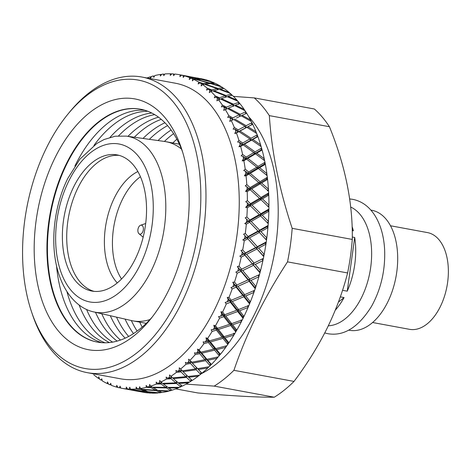 <?xml version="1.0" encoding="UTF-8"?>
<svg xmlns="http://www.w3.org/2000/svg" width="471" height="471" viewBox="0 0 471 471"><rect width="100%" height="100%" fill="white"/><g stroke="black" fill="none" stroke-linecap="round" stroke-linejoin="round"><path stroke-width="0.71" d="M94.076 291.366A69.237 40.83 100.5 0 1 78.068 187.582A69.237 40.83 100.5 0 1 119.181 155.395M135.189 259.18A69.237 40.83 100.5 0 1 91.886 291.066A69.237 40.83 100.5 0 1 73.729 186.781A69.237 40.83 100.5 0 1 117.032 154.894A69.237 40.83 100.5 0 1 135.189 259.18M149.996 319.526A91.103 53.723 100.5 0 1 132.922 320.875A91.103 53.723 100.5 0 1 131.58 320.598L93.888 311.937A89.431 52.734 100.5 0 0 151.132 271.025A89.431 52.734 100.5 0 0 126.352 136.113L115.236 136.207L104.179 139.481L96.879 143.437L79.905 159.151L67.877 178.285C53.511 206.869 49.626 245.515 58.557 273.286C65.504 295.547 79.475 309.011 93.888 311.937M126.352 136.113L164.65 141.483A91.103 53.723 100.5 0 1 166.004 141.7A91.103 53.723 100.5 0 1 181.465 149.06M145.998 323.606A118.433 69.838 100.5 0 1 145.833 323.259M139.716 322.129A118.433 69.838 -79.5 0 0 142.195 327.074M137.132 331.107A118.433 69.838 100.5 0 1 131.344 320.545M125.086 319.103A118.433 69.838 -79.5 0 0 133.505 333.603M128.66 336.459A118.433 69.838 100.5 0 1 116.537 317.142M110.285 315.705A118.433 69.838 -79.5 0 0 125.18 338.178M120.517 340.056A118.433 69.838 100.5 0 1 101.742 313.745M95.489 312.308A118.433 69.838 -79.5 0 0 117.155 341.104M112.651 342.123A118.433 69.838 100.5 0 1 86.564 309.435M79.099 304.961A118.433 69.838 -79.5 0 0 109.407 342.576M105.045 342.8A118.433 69.838 100.5 0 1 66.935 291.602M144.815 110.249A118.433 69.838 -79.5 0 0 75.225 165.368A118.433 69.838 -79.5 0 0 74.901 166.022M56.514 265.626A118.433 69.838 -79.5 0 0 101.901 342.688M97.68 342.158A118.433 69.838 100.5 0 1 66.87 163.826A118.433 69.838 100.5 0 1 140.682 109.237M152.151 317.124A118.433 69.838 100.5 0 1 97.426 342.111A118.433 69.838 100.5 0 1 66.364 163.731A118.433 69.838 100.5 0 1 140.429 109.19A118.433 69.838 100.5 0 1 182.624 152.068M168.3 290.996A127.541 75.213 100.5 0 1 149.878 319.98A127.541 75.213 100.5 0 1 50.803 320.092A127.541 75.213 100.5 0 1 55.083 157.632A127.541 75.213 100.5 0 1 181.518 148.589A127.541 75.213 100.5 0 1 168.3 290.996M176.878 139.222A118.433 69.838 -79.5 0 0 172.798 142.954M164.408 141.447A118.433 69.838 100.5 0 1 173.587 133.652M171.091 130.025A118.433 69.838 -79.5 0 0 158.05 140.558M149.366 139.339A118.433 69.838 100.5 0 1 167.588 125.627M164.95 122.778A118.433 69.838 -79.5 0 0 143.013 138.45M134.329 137.232A118.433 69.838 100.5 0 1 161.259 119.357M158.503 117.179A118.433 69.838 -79.5 0 0 127.977 136.337M118.615 135.836A118.433 69.838 100.5 0 1 154.653 114.618M151.786 113.034A118.433 69.838 -79.5 0 0 110.043 137.349M93.912 145.48A118.433 69.838 100.5 0 1 147.794 111.268M46.594 147.635A146.669 86.493 -79.5 0 0 31.392 311.396A146.669 86.493 -79.5 0 0 176.796 300.998A146.669 86.493 -79.5 0 0 181.718 114.17A146.669 86.493 -79.5 0 0 67.783 114.3A146.669 86.493 -79.5 0 0 46.594 147.635M67.783 114.3L69.584 112.098A150.314 88.642 100.5 0 1 141.877 77.032A150.314 88.642 100.5 0 1 181.306 303.436A150.314 88.642 100.5 0 1 87.294 372.667A150.314 88.642 100.5 0 1 32.293 314.098L31.392 311.396M141.877 77.032L175.159 83.179A150.314 88.642 100.5 0 1 214.588 309.582A150.314 88.642 100.5 0 1 120.576 378.814L87.294 372.667M221.682 313.98A159.428 94.012 100.5 0 1 221.264 314.834A159.428 94.012 100.5 0 1 220.552 316.265L222.824 315.44L221.682 313.98L220.934 311.755L222.624 312.032L224.744 314.74L236.678 310.265L230.39 302.294L226.298 303.93A159.428 94.012 100.5 0 1 222.624 312.032M226.298 303.93L225.144 302.494L229.365 301.004L228.158 299.479A159.428 94.012 100.5 0 1 227.163 301.899M228.158 299.479L227.275 297.348L228.988 297.419L231.232 300.251L242.812 295.429L236.148 287.151L232.191 288.894A159.428 94.012 100.5 0 1 228.988 297.419M232.191 288.894L230.937 287.598L235.07 285.815L233.787 284.237A159.428 94.012 100.5 0 1 232.933 286.762M233.787 284.237L232.762 282.223L234.493 282.082L236.872 285.008L248.064 279.921L241.005 271.402L237.184 273.221A159.428 94.012 100.5 0 1 234.493 282.082M237.184 273.221L235.847 272.091L239.863 270.03L238.503 268.411A159.428 94.012 100.5 0 1 237.802 271.019M238.503 268.411L237.343 266.533L239.08 266.192L241.599 269.194L252.385 263.907L244.902 255.223L241.234 257.101A159.428 94.012 100.5 0 1 239.08 266.192M241.234 257.101L239.81 256.136L243.69 253.834L242.259 252.185A159.428 94.012 100.5 0 1 241.711 254.846M242.259 252.185L240.969 250.466L242.695 249.924L245.362 252.968L255.718 247.563L247.805 238.791L244.284 240.693A159.428 94.012 100.5 0 1 242.695 249.924M244.284 240.693L242.795 239.904L246.521 237.39L245.002 235.73A159.428 94.012 100.5 0 1 244.626 238.414M245.002 235.73L243.601 234.187L245.303 233.451L248.123 236.513L258.031 231.067L249.671 222.288L246.309 224.184A159.428 94.012 100.5 0 1 245.303 233.451M246.309 224.184L244.761 223.584L248.317 220.881L246.716 219.227A159.428 94.012 100.5 0 1 246.51 221.912M246.716 219.227L245.203 217.873L246.869 216.954L249.848 220.016L259.303 214.599L250.49 205.886L247.287 207.758A159.428 94.012 100.5 0 1 246.869 216.954M247.287 207.758L245.685 207.352L247.334 205.509L249.059 204.496L247.369 202.86A159.428 94.012 100.5 0 1 247.334 205.509M247.369 202.86L245.762 201.712L247.381 200.622L250.519 203.643L259.521 198.344L250.242 189.778L247.198 191.591A159.428 94.012 100.5 0 1 247.381 200.622M247.198 191.591L245.562 191.379L247.104 189.395L248.741 188.412L246.969 186.804A159.428 94.012 100.5 0 1 247.104 189.395M246.969 186.804L245.273 185.874L246.828 184.626L250.125 187.582L258.673 182.471L248.941 174.129L246.056 175.866A159.428 94.012 100.5 0 1 246.828 184.626M246.056 175.866L244.396 175.848L245.815 173.734L247.369 172.804L245.509 171.244A159.428 94.012 100.5 0 1 245.815 173.734M245.509 171.244L243.737 170.537L245.22 169.142L248.676 172.015L256.772 167.164L246.592 159.11L243.866 160.741A159.428 94.012 100.5 0 1 245.22 169.142M243.866 160.741L242.188 160.923L243.483 158.715L244.949 157.838L243.007 156.337A159.428 94.012 100.5 0 1 243.483 158.715M243.007 156.337L241.176 155.86L242.577 154.341L246.192 157.102L253.84 152.586L243.23 144.897L240.652 146.399A159.428 94.012 100.5 0 1 242.577 154.341M240.652 146.399L238.98 146.769L240.128 144.485L241.517 143.684L239.486 142.254A159.428 94.012 100.5 0 1 240.128 144.485M239.486 142.254L237.62 142.018L238.927 140.387L242.689 143.007L249.913 138.892L238.879 131.639L236.448 132.981A159.428 94.012 100.5 0 1 238.927 140.387M236.448 132.981L234.788 133.54L235.794 131.215L237.101 130.496L235 129.154A159.428 94.012 100.5 0 1 235.794 131.215M235 129.154L233.098 129.154L234.305 127.429L238.208 129.89L245.026 126.246L233.598 119.475L231.308 120.647A159.428 94.012 100.5 0 1 234.305 127.429M231.308 120.647L229.671 121.388L230.525 119.039L231.761 118.415L229.583 117.173A159.428 94.012 100.5 0 1 230.525 119.039M229.583 117.173L227.664 117.409L228.765 115.613L232.804 117.891L239.239 114.771L227.446 108.548L225.279 109.531A159.428 94.012 100.5 0 1 228.765 115.613M225.279 109.531L223.678 110.438L224.379 108.094L225.544 107.576L223.301 106.44A159.428 94.012 100.5 0 1 224.379 108.094M223.301 106.44L221.382 106.911L222.365 105.062L226.527 107.147L232.615 104.597L220.481 98.975L218.426 99.746A159.428 94.012 100.5 0 1 222.365 105.062M218.426 99.746L216.884 100.818L217.425 98.51L218.526 98.103L216.218 97.079A159.428 94.012 100.5 0 1 217.425 98.51M216.218 97.079L214.323 97.774L215.182 95.901L219.457 97.768L225.226 95.843L212.78 90.862L210.837 91.403A159.428 94.012 100.5 0 1 215.182 95.901M210.837 91.403L209.348 92.622L209.736 90.373L210.784 90.091L208.417 89.19A159.428 94.012 100.5 0 1 209.736 90.373M208.417 89.19L206.551 90.108L207.293 88.224L211.667 89.861L217.149 88.601L204.438 84.297L202.583 84.597A159.428 94.012 100.5 0 1 207.293 88.224M202.583 84.597L201.17 85.952L201.4 83.785L202.395 83.632L199.987 82.867A159.428 94.012 100.5 0 1 201.4 83.785M199.987 82.867L198.161 83.985L198.774 82.119L203.242 83.514L208.476 82.943L195.536 79.346L193.758 79.405A159.428 94.012 100.5 0 1 198.774 82.119M193.457 78.798L193.769 79.405L192.427 80.871L192.504 78.816L193.457 78.798L191.008 78.162A159.428 94.012 100.5 0 1 192.504 78.816M191.008 78.162L189.242 79.481L189.731 77.644L194.27 78.792L199.298 78.945L184.461 75.872A159.428 94.012 100.5 0 1 189.731 77.644M184.461 75.872L183.219 77.444L183.148 75.519L184.073 75.643L181.588 75.142A159.428 94.012 100.5 0 1 183.148 75.519M181.588 75.142L179.898 76.638L180.258 74.86L188.948 76.473M146.987 77.974A159.428 94.012 100.5 0 1 150.314 76.826L150.314 78.316L151.709 76.396A159.428 94.012 100.5 0 1 153.363 75.931L153.834 77.326L154.765 75.572A159.428 94.012 100.5 0 1 160.44 74.447L160.328 76.049L161.83 74.253A159.428 94.012 100.5 0 1 163.472 74.071L163.814 75.66L164.856 73.947A159.428 94.012 100.5 0 1 170.455 73.788L170.225 75.49L171.827 73.835A159.428 94.012 100.5 0 1 173.434 73.929L173.646 75.696L174.794 74.047A159.428 94.012 100.5 0 1 179.451 74.706A159.428 94.012 100.5 0 1 180.258 74.86M92.869 373.697L92.587 373.768A159.428 94.012 100.5 0 1 92.404 373.609M99.446 378.702L98.421 378.36A159.428 94.012 100.5 0 1 93.717 374.733M98.421 378.36L98.792 376.818L99.611 379.173A159.428 94.012 100.5 0 0 101.024 380.097L101.801 378.784L102.231 380.845A159.428 94.012 100.5 0 0 107.247 383.559L107.535 381.899L108.501 384.148A159.428 94.012 100.5 0 0 109.996 384.795L110.72 383.288L111.274 385.313A159.428 94.012 100.5 0 0 116.543 387.085L116.743 385.325L117.856 387.445A159.428 94.012 100.5 0 0 119.422 387.816L120.064 386.132L120.747 388.098A159.428 94.012 100.5 0 0 121.559 388.257L135.66 390.824L126.216 388.911A159.428 94.012 100.5 0 1 121.559 388.257M126.216 388.911L126.316 387.068L127.57 389.028L129.178 389.123A159.428 94.012 100.5 0 1 127.57 389.028M129.178 389.123L129.743 387.28L130.549 389.17L132.204 389.7L145.527 391.413L140.811 389.458L136.148 389.017A159.428 94.012 100.5 0 1 130.549 389.17M136.148 389.017L136.148 387.109L137.538 388.893L140.058 389.117L139.175 388.705A159.428 94.012 100.5 0 1 137.538 388.893M139.175 388.705L139.64 386.715L140.564 388.51L142.195 389.305L155.589 390.271L150.914 387.574L146.245 387.386A159.428 94.012 100.5 0 1 140.564 388.51M146.245 387.386L146.134 385.443L147.641 387.027L150.172 387.115L149.295 386.561A159.428 94.012 100.5 0 1 147.641 387.027M149.295 386.561L149.648 384.454L150.696 386.132L152.316 387.18L165.727 387.409L161.053 383.989L156.384 384.053A159.428 94.012 100.5 0 1 150.696 386.132M156.384 384.053L156.154 382.081L157.779 383.465L160.305 383.412L159.428 382.723A159.428 94.012 100.5 0 1 157.779 383.465M159.428 382.723L159.663 380.515L162.448 383.365L175.83 382.87L171.108 378.737L166.457 379.049A159.428 94.012 100.5 0 1 160.817 382.063M166.457 379.049L166.116 377.077L167.835 378.231L170.355 378.048L169.46 377.224A159.428 94.012 100.5 0 1 167.835 378.231M169.46 377.224L169.566 374.94L172.486 377.883L185.792 376.694L180.976 371.878L176.36 372.426A159.428 94.012 100.5 0 1 170.832 376.341M176.36 372.426L175.895 370.471L177.708 371.389L180.199 371.077L179.286 370.129A159.428 94.012 100.5 0 1 177.708 371.389M179.286 370.129L179.263 367.792L182.312 370.807L195.5 368.952L190.543 363.488L185.974 364.26A159.428 94.012 100.5 0 1 180.623 369.028M185.974 364.26L185.391 362.346L187.275 363.017L189.742 362.588L188.8 361.516A159.428 94.012 100.5 0 1 187.275 363.017M188.8 361.516L188.635 359.149L191.832 362.211L204.85 359.732L199.704 353.656L195.206 354.639A159.428 94.012 100.5 0 1 190.078 360.215M195.206 354.639L194.499 352.785L196.442 353.203L198.874 352.661L197.891 351.478A159.428 94.012 100.5 0 1 196.442 353.203M197.891 351.478L197.585 349.111L199.109 349.982L200.929 352.19L213.734 349.129L208.359 342.494L203.943 343.671A159.428 94.012 100.5 0 1 199.109 349.982M203.943 343.671L203.119 341.893L205.109 342.058L207.493 341.41L206.463 340.121A159.428 94.012 100.5 0 1 205.109 342.058M206.463 340.121L206.01 337.778L207.599 338.461L209.507 340.851L222.059 337.26L216.419 330.118L212.097 331.472A159.428 94.012 100.5 0 1 207.599 338.461M212.097 331.472L211.161 329.788L215.5 328.958L214.423 327.58A159.428 94.012 100.5 0 1 213.169 329.7M214.423 327.58L213.822 325.284L215.465 325.761L217.478 328.322L229.736 324.26L223.784 316.671L219.574 318.172A159.428 94.012 100.5 0 1 215.465 325.761M219.574 318.172L218.526 316.606L220.552 316.265M208.476 82.943L208.853 83.714M209.371 83.661L209.307 82.884L213.816 82.684L215 83.408M213.816 82.684A159.428 94.012 100.5 0 0 212.833 82.254L201.394 79.434L196.348 79.334L209.307 82.884M201.017 78.686A159.428 94.012 100.5 0 1 202.094 78.898L201.017 78.686M200.157 79.381L200.098 78.998L186.963 76.172L203.419 79.187A159.428 94.012 100.5 0 1 204.449 79.434L204.655 79.67M211.556 81.73L202.2 79.475L205.762 79.782A159.428 94.012 100.5 0 1 211.556 81.73L211.656 81.954M220.587 86.246L211.373 83.479L215.07 83.267A159.428 94.012 100.5 0 1 220.587 86.246L221.217 86.817M222.724 87.606L218.014 88.424L205.285 84.168L210.537 83.55L221.794 87A159.428 94.012 100.5 0 1 222.724 87.606L223.831 88.542M219.586 89.466L223.913 88.413A159.428 94.012 100.5 0 1 229.089 92.398L230.172 93.517M213.133 90.997L219.174 89.319L230.213 93.376A159.428 94.012 100.5 0 1 231.078 94.153L232.097 95.283M236.96 100.117L228.123 96.378L232.179 95.177A159.428 94.012 100.5 0 1 236.96 100.117L237.943 101.436M232.615 104.597L233.328 106.405L233.581 104.215L221.417 98.639L227.205 96.667L237.99 101.306A159.428 94.012 100.5 0 1 238.785 102.242L239.71 103.555M244.125 109.325L235.512 105.133L239.792 103.473A159.428 94.012 100.5 0 1 244.125 109.325L244.997 110.82M239.239 114.771L239.874 116.467L240.257 114.294L228.435 108.112L234.546 105.522L245.05 110.703A159.428 94.012 100.5 0 1 245.762 111.792L246.574 113.281M250.495 119.905L242.141 115.307L246.663 113.223A159.428 94.012 100.5 0 1 250.495 119.905L251.255 121.571M236.43 118.062L241.117 115.789L251.314 121.471A159.428 94.012 100.5 0 1 251.932 122.701L252.715 124.303A159.428 94.012 100.5 0 1 256.012 131.756L256.642 133.564M245.026 126.246L245.591 127.824L246.845 127.347L256.701 133.487A159.428 94.012 100.5 0 1 257.225 134.841L257.884 136.608A159.428 94.012 100.5 0 1 260.61 144.744L261.105 146.681M249.913 138.892L250.413 140.34L251.661 140.075L261.17 146.616A159.428 94.012 100.5 0 1 261.588 148.088L262.111 149.99A159.428 94.012 100.5 0 1 264.231 158.727L264.59 160.764M253.84 152.586L254.287 153.882L255.523 153.829L264.655 160.723A159.428 94.012 100.5 0 1 264.967 162.289L265.356 164.314A159.428 94.012 100.5 0 1 266.851 173.546L267.063 175.671M256.772 167.164L257.178 168.306L258.385 168.465L267.128 175.648A159.428 94.012 100.5 0 1 267.334 177.29L267.575 179.416A159.428 94.012 100.5 0 1 268.423 189.048L268.499 191.232M258.673 182.471L259.044 183.443L260.21 183.82L268.558 191.232A159.428 94.012 100.5 0 1 268.653 192.933L268.753 195.129A159.428 94.012 100.5 0 1 268.947 205.056L268.876 207.281M259.521 198.344L259.874 199.139L260.987 199.722L268.935 207.293A159.428 94.012 100.5 0 1 268.912 209.036L268.864 211.285A159.428 94.012 100.5 0 1 268.405 221.399L268.193 223.631M259.303 214.599L268.246 223.666A159.428 94.012 100.5 0 1 268.111 225.432L267.917 227.711A159.428 94.012 100.5 0 1 266.81 237.89L266.509 240.169A159.428 94.012 100.5 0 1 266.262 241.941L265.921 244.214A159.428 94.012 100.5 0 1 264.178 254.364L263.731 256.624A159.428 94.012 100.5 0 1 263.377 258.373L262.9 260.628A159.428 94.012 100.5 0 1 260.534 270.625L259.957 272.839A159.428 94.012 100.5 0 1 259.492 274.558L258.879 276.76A159.428 94.012 100.5 0 1 255.924 286.503L255.211 288.652A159.428 94.012 100.5 0 1 254.646 290.313L244.649 294.652L237.955 286.35L235.535 285.597L249.082 302.252L250.295 301.905L249.559 303.877A159.428 94.012 100.5 0 1 248.9 305.467L238.579 309.535L232.256 301.54L229.889 300.61L242.706 316.618L243.901 316.471L243.06 318.355A159.428 94.012 100.5 0 1 242.83 318.814A159.428 94.012 100.5 0 1 242.312 319.856L231.691 323.589L225.709 315.976L223.413 314.875L235.547 330.089L236.725 330.147L235.777 331.925A159.428 94.012 100.5 0 1 234.952 333.321L224.061 336.665L218.391 329.488L216.171 328.228L227.699 342.523L228.841 342.788L227.799 344.436A159.428 94.012 100.5 0 1 226.904 345.708L215.777 348.617L210.378 341.94L208.241 340.533L219.239 353.786L220.34 354.257L219.209 355.758A159.428 94.012 100.5 0 1 218.256 356.894L206.928 359.308L201.759 353.191L199.716 351.643L210.266 363.753L211.302 364.419L210.107 365.755A159.428 94.012 100.5 0 1 209.106 366.744L197.608 368.634L190.684 361.445L201.841 373.167L200.587 374.327A159.428 94.012 100.5 0 1 199.545 375.157L187.923 376.476L181.253 369.835L185.874 374.445M254.581 290.342L253.91 292.444A159.428 94.012 100.5 0 1 250.389 301.817L250.295 301.905M248.835 305.473L248.04 307.504A159.428 94.012 100.5 0 1 244.002 316.406L243.901 316.471M248.8 116.814A143.025 84.344 100.5 0 1 254.764 313.786A143.025 84.344 100.5 0 1 200.958 373.892M294.01 381.416L233.916 370.318C240.304 351.672 247.917 333.356 256.766 315.364C265.715 297.348 275.965 279.515 287.516 261.864L347.61 272.956C342.859 291.578 336.017 310.042 327.074 328.34C318.043 346.45 307.021 364.136 294.01 381.416A159.428 94.012 100.5 0 1 274.293 397.212C257.243 397.33 231.761 395.917 197.849 392.961L175.795 388.887M292.179 228.341C279.327 189.801 271.714 152.233 269.335 115.63A159.428 94.012 100.5 0 0 254.287 97.903L314.381 109.001A159.428 94.012 100.5 0 1 329.429 126.728C345.296 165.627 352.914 203.195 352.273 239.433L292.179 228.341A159.428 94.012 100.5 0 1 287.516 261.864M254.287 97.903L233.422 96.378M242.247 319.844L241.34 321.77A159.428 94.012 100.5 0 1 236.825 330.112L236.725 330.147M234.894 333.285L233.881 335.093A159.428 94.012 100.5 0 1 228.935 342.782L228.841 342.788M226.851 345.655L225.744 347.327A159.428 94.012 100.5 0 1 220.428 354.269L220.34 354.257M218.214 356.818L217.025 358.337A159.428 94.012 100.5 0 1 211.391 364.46L211.302 364.419M209.065 366.656L207.805 367.992A159.428 94.012 100.5 0 1 201.918 373.238L201.841 373.167M199.516 375.051L198.197 376.205A159.428 94.012 100.5 0 1 192.121 380.503L187.953 376.476M192.05 380.415L190.749 381.38A159.428 94.012 100.5 0 1 189.683 382.046L177.973 382.764L172.592 377.877M189.666 381.916L188.306 382.87A159.428 94.012 100.5 0 1 182.106 386.179L178.162 382.752M182.041 386.067L180.711 386.832A159.428 94.012 100.5 0 1 179.628 387.321L167.876 387.421L162.707 383.353M179.622 387.18L178.232 387.921A159.428 94.012 100.5 0 1 171.98 390.206L168.212 387.421M171.927 390.07L170.579 390.63A159.428 94.012 100.5 0 1 169.489 390.936L157.738 390.394L152.722 387.191M169.495 390.783L168.094 391.301A159.428 94.012 100.5 0 1 161.853 392.537L158.215 390.418M161.812 392.384L160.464 392.726A159.428 94.012 100.5 0 1 159.381 392.843L147.664 391.654L142.742 389.346M158.521 392.767L157.997 392.973A159.428 94.012 100.5 0 1 151.839 393.144L148.283 391.725M151.815 392.973L150.473 393.097A159.428 94.012 100.5 0 1 149.413 393.032L137.779 391.189L132.887 389.794M148.218 392.761L148.053 392.92A159.428 94.012 100.5 0 1 143.125 392.237L138.527 391.313M211.373 83.479L211.079 83.708M205.285 84.168L204.914 84.45M218.014 88.424L218.032 89.567M203.289 84.48L203.242 83.514M217.626 89.655L217.149 88.601M202.395 83.632L202.83 84.556M200.098 78.998L204.449 79.434M199.298 78.945L199.521 79.358M194.34 79.381L194.27 78.792M197.219 77.986L198.674 78.257M184.073 75.643L184.308 76.066M170.455 73.788L171.709 73.959M173.434 73.929L174.5 74.465M160.44 74.447L161.594 74.536M163.472 74.071L164.45 74.612M150.314 76.826L151.379 76.85M153.363 75.931L154.27 76.508M108.383 383.871L107.247 383.559M102.019 379.956L101.024 380.097M139.334 391.525L131.062 390.012M120.7 387.969L120.393 387.904M117.815 387.362L116.543 387.085M111.097 384.672L109.996 384.795M148.053 392.92L138.556 391.36M150.473 393.097L146.287 391.695L132.969 389.929M130.991 389.317L130.844 389.623M120.611 387.71L119.422 387.816M157.997 392.973L148.43 391.943M160.464 392.726L156.343 390.671L142.948 389.652M146.51 391.195L146.287 391.695M145.527 391.413L145.975 390.977M141.088 388.769L140.811 389.458M130.078 389.399L130.485 389.017M168.094 391.301L158.486 390.8M170.579 390.63L166.475 387.927L153.063 387.651M156.666 389.794L156.343 390.671M160.564 392.549L160.782 392.002M155.589 390.271L156.266 389.564M151.273 386.514L150.914 387.574M140.058 389.117L140.629 388.546M178.232 387.921L168.624 387.945M180.711 386.832L176.59 383.506L163.196 383.947M166.846 386.685L166.475 387.927M170.667 390.453L170.967 389.541M165.727 387.409L166.575 386.485M160.305 383.412L161.577 381.999L161.053 383.989M150.172 387.115L150.944 386.297M188.306 382.87L178.733 383.406M190.749 381.38L186.563 377.442L173.246 378.578M175.83 382.87L177.049 381.492L176.59 383.506M180.787 386.656L181.253 384.86M170.355 378.048L171.515 376.712L171.108 378.737M198.197 376.205L188.688 377.23M200.587 374.327L196.289 369.806L183.089 371.613M185.792 376.694L186.899 375.405L186.563 377.442M190.82 381.204L191.167 379.379M180.199 371.077L181.253 369.835L180.976 371.878M207.805 367.992L198.397 369.488L201.918 373.238M210.107 365.755L205.668 360.68L192.633 363.117M195.5 368.952L196.501 367.763L196.289 369.806M200.64 374.157L200.876 372.314M189.742 362.588L190.684 361.445L190.543 363.488M198.397 369.488L197.608 368.634M179.263 367.792L182.312 370.807M217.025 358.337L207.746 360.268L211.391 364.46M219.209 355.758L214.588 350.171L201.759 353.191M204.85 359.732L205.745 358.655L205.668 360.68M210.148 365.584L210.266 363.753M198.874 352.661L199.716 351.643L199.704 353.656M207.746 360.268L205.745 358.655L206.928 359.308M188.635 359.149L191.832 362.211M225.744 347.327L216.631 349.665L220.428 354.269M227.799 344.436L222.954 338.384L210.378 341.94M213.734 349.129L214.535 348.181L214.588 350.171M219.239 355.593L219.239 353.786M207.493 341.41L208.241 340.533L208.359 342.494M216.631 349.665L214.535 348.181L215.777 348.617M197.585 349.111L199.716 351.643L200.929 352.19M233.881 335.093L224.961 337.795L228.935 342.782M235.777 331.925L230.678 325.455L218.391 329.488M222.059 337.26L222.777 336.459L222.954 338.384M227.817 344.283L227.699 342.523M215.5 328.958L216.171 328.228L216.419 330.118M224.961 337.795L222.777 336.459L224.061 336.665M206.01 337.778L208.241 340.533L209.507 340.851M241.34 321.77L232.639 324.796L236.825 330.112M243.06 318.355L237.672 311.525L225.709 315.976M229.736 324.26L230.372 323.612L230.678 325.455M235.783 331.778L235.547 330.089M222.824 315.44L223.413 314.875L223.784 316.671M232.639 324.796L230.372 323.612L231.691 323.589M213.822 325.284L216.171 328.228L217.478 328.322M248.04 307.504L239.58 310.801L244.002 316.406M249.559 303.877L243.866 296.748L232.256 301.54M236.678 310.265L237.243 309.783L237.672 311.525M243.054 318.219L242.706 316.618M229.365 301.004L229.889 300.61L230.39 302.294M239.58 310.801L237.243 309.783L238.579 309.535M220.934 311.755L223.413 314.875L224.744 314.74M253.91 292.444L245.709 295.965L250.389 301.817M255.211 288.652L249.183 281.281L237.955 286.35M242.812 295.429L243.307 295.123L243.866 296.748M249.542 303.76L249.082 302.252M235.07 285.815L235.535 285.597L236.148 287.151M245.709 295.965L243.307 295.123L244.649 294.652M227.275 297.348L229.889 300.61L231.232 300.251M258.879 276.76L250.961 280.457L255.924 286.503M259.957 272.839L253.563 265.297L242.748 270.566L249.842 279.103L259.492 274.558M248.064 279.921L248.511 279.798L254.623 287.163L255.83 286.609M242.748 270.566L240.281 269.995L248.511 279.798L249.183 281.281M255.188 288.546L254.623 287.163M239.863 270.03L240.281 269.995L241.005 271.402M250.961 280.457L248.511 279.798L249.842 279.103M232.762 282.223L235.535 285.597L236.872 285.008M262.9 260.628L255.282 264.443L260.534 270.625M263.731 256.624L256.972 248.965L246.58 254.364L254.093 263.059L263.377 258.373M252.385 263.907L259.256 271.502L260.445 270.754M246.58 254.364L244.078 253.981L253.563 265.297M259.921 272.75L259.256 271.502M243.69 253.834L244.902 255.223M255.282 264.443L252.786 263.966L254.093 263.059M237.343 266.533L240.281 269.995L241.599 269.194M265.921 244.214L258.614 248.099L264.178 254.364M266.509 240.169L259.356 232.474L249.412 237.92L257.36 246.698L266.262 241.941M255.718 247.563L262.936 255.447L264.09 254.517M249.412 237.92L246.881 237.725L256.972 248.965M263.695 256.548L262.936 255.447M246.521 237.39L247.805 238.791M258.614 248.099L256.094 247.805L257.36 246.698M240.969 250.466L244.078 253.981L245.362 252.968M267.917 227.711L260.934 231.602L266.81 237.89M260.699 216.001L251.208 221.417L259.603 230.195L268.111 225.432M262.759 236.118L265.62 239.174L266.733 238.067M258.031 231.067L259.356 232.474M266.462 240.116L265.62 239.174M251.208 221.417L248.664 221.405L249.671 222.288M260.934 231.602L258.391 231.496L259.603 230.195M243.601 234.187L246.881 237.725L248.123 236.513M268.864 211.285L262.206 215.135L268.405 221.399M260.987 199.722L251.95 205.032L260.804 213.74L268.912 209.036M251.95 205.032L249.406 205.203L250.49 205.886M262.206 215.135L259.656 215.218L260.804 213.74M267.281 222.86L268.34 221.588M248.317 220.881L248.664 221.405L249.848 220.016M268.753 195.129L262.418 198.88L268.947 205.056M260.21 183.82L251.632 188.948L260.946 197.502L268.653 192.933M251.632 188.948L249.1 189.295L250.242 189.778M262.418 198.88L259.874 199.139L260.946 197.502M267.899 206.687L268.888 205.262M249.059 204.496L249.406 205.203L250.519 203.643M267.575 179.416L261.57 183.007L268.423 189.048M258.385 168.465L250.26 173.334L260.021 181.665L267.334 177.29M250.26 173.334L247.752 173.858L248.941 174.129M261.57 183.007L259.044 183.443L260.021 181.665M267.469 190.826L268.376 189.271M248.741 188.412L249.1 189.295L250.125 187.582M265.356 164.314L259.668 167.7L266.851 173.546M255.523 153.829L247.84 158.368L258.049 166.398L264.967 162.289M247.84 158.368L245.367 159.057L246.592 159.11M259.668 167.7L257.178 168.306L258.049 166.398M266.256 174.924L266.816 173.781M247.369 172.804L247.752 173.858L248.676 172.015M262.111 149.99L256.742 153.122L264.231 158.727M251.661 140.075L244.402 144.214L255.052 151.88L261.588 148.088M244.402 144.214L241.982 145.056L243.23 144.897M256.742 153.122L254.287 153.882L255.052 151.88M263.772 160.046L264.213 158.968M244.949 157.838L245.367 159.057L246.192 157.102M257.884 136.608L252.809 139.428L260.61 144.744M246.845 127.347L239.992 131.026L251.055 138.256L257.225 134.841M239.992 131.026L238.879 131.639M252.809 139.428L250.413 140.34L251.055 138.256M260.269 145.986L260.604 144.991M241.517 143.684L241.982 145.056L242.689 143.007M252.715 124.303L247.929 126.776L256.012 131.756M234.646 118.951L246.103 125.68L251.932 122.701M231.761 118.415L232.35 120.058L233.598 119.475M247.929 126.776L245.591 127.824L246.103 125.68M255.782 132.904L256.024 132.01M237.101 130.496L237.625 132.01L238.208 129.89M240.257 114.294L245.762 111.792M242.141 115.307L241.158 115.813M250.366 120.935L250.519 120.164M228.435 108.112L227.546 108.601M229.671 121.388L232.35 120.058L232.804 117.891M233.581 104.215L238.785 102.242M235.512 105.133L234.711 105.604M244.078 110.214L244.161 109.578M221.417 98.639L220.705 99.081M225.544 107.576L226.215 109.331L226.527 107.147M213.669 90.626L226.139 95.56L231.078 94.153M225.226 95.843L225.768 97.132M228.123 96.378L227.493 96.791M236.978 100.859L237.013 100.37M226.062 97.038L226.139 95.56M218.526 98.103L219.28 99.952L219.457 97.768M211.296 91.274L210.784 90.091M211.667 89.861L211.644 91.174M220.045 89.137L229.089 92.398M222.795 88.607L222.765 87.812M352.273 239.433A159.428 94.012 100.5 0 1 347.61 272.956M269.335 115.63L329.429 126.728M233.916 370.318A159.428 94.012 100.5 0 1 214.205 386.114L274.293 397.212M186.122 384.112L214.205 386.114M229.153 92.975L229.159 92.64M231.073 95.489L231.102 94.359M238.626 104.415L238.803 102.448M245.468 113.958L245.768 111.998M234.788 133.54L251.502 124.839L251.926 122.896M252.627 124.338L251.502 124.839M238.98 146.769L256.671 136.931L257.207 135.03M257.802 136.619L256.671 136.931M242.188 160.923L260.91 150.102L261.558 148.265M262.029 149.978L260.91 150.102M244.396 175.848L264.178 164.202L264.932 162.454M265.279 164.279L264.178 164.202M245.562 191.379L266.439 179.092L267.287 177.443M267.504 179.357L266.439 179.092M245.685 207.352L267.669 194.594L268.6 193.069M268.688 195.047L267.669 194.594M244.761 223.584L267.846 210.549L268.853 209.159M268.811 211.185L267.846 210.549M242.795 239.904L266.98 226.775L268.046 225.538M267.875 227.587L266.98 226.775M239.81 256.136L265.067 243.095L266.192 242.029M265.891 244.072L265.067 243.095M235.847 272.091L263.307 258.444M262.877 260.469L262.141 259.327M237.349 284.796L259.421 274.605M258.873 276.589L258.232 275.305M253.916 292.255L253.374 290.842M248.058 307.304L247.628 305.773M241.376 321.563L241.052 319.939M233.934 334.881L233.722 333.174M225.809 347.109L225.756 346.02M217.102 358.113L217.113 357.148M207.899 367.774L207.964 366.944M198.303 375.988L198.403 375.299M188.424 382.658L188.535 382.122M178.362 387.721L178.468 387.339M213.911 83.314L213.863 82.89M350.695 207.046A61.036 35.996 100.5 0 1 361.628 297.372A61.036 35.996 100.5 0 1 328.311 325.814M335.252 310.218A61.036 35.996 -79.5 0 0 344.077 297.566L340.315 296.871M344.077 297.566L338.425 302.099M370.871 210.095L371.666 210.243A61.036 35.996 100.5 0 1 387.674 302.182A61.036 35.996 100.5 0 1 349.5 330.289L348.705 330.142M390.465 225.762L427.397 232.58A49.196 29.008 100.5 0 1 440.297 306.674A49.196 29.008 100.5 0 1 409.535 329.329L372.602 322.511M352.231 230.613L353.362 230.819A61.036 35.996 -79.5 0 0 352.114 226.522M342.535 290.307L347.239 291.172A61.036 35.996 -79.5 0 0 354.704 237.466L352.29 237.019M354.704 237.466L347.239 291.172M352.202 229.459L353.362 230.819M142.766 231.809A4.557 2.685 -79.5 0 0 143.131 226.963A4.557 2.685 -79.5 0 0 140.588 225.25A4.557 2.685 -79.5 0 0 138.503 227.505A4.557 2.685 -79.5 0 0 139.022 233.757A4.557 2.685 -79.5 0 0 142.766 231.809M121.542 278.997A61.036 35.996 100.5 0 1 122.436 199.386A61.036 35.996 100.5 0 1 140.417 176.755M117.267 282.941A61.866 36.485 100.5 0 1 114.53 197.561A61.866 36.485 100.5 0 1 137.832 171.544M68.807 180.982A80.323 47.365 100.5 0 1 137.797 155.53A80.323 47.365 100.5 0 1 140.111 264.973A80.323 47.365 100.5 0 1 71.121 290.43A80.323 47.365 100.5 0 1 68.807 180.982M132.922 320.875L146.269 323.341M166.004 141.7L179.351 144.167M179.451 74.706L187.505 76.19M132.51 390.276L137.879 391.271M349.665 198.95L352.791 199.351C362.27 201.276 369.906 207.105 375.705 216.837C380.904 225.815 383.871 236.63 384.607 249.289C385.472 269.836 381.133 288.817 371.601 306.227C358.555 327.227 344.013 336.4 327.981 333.727L324.755 332.938M140.588 225.25L145.669 223.519M139.022 233.757L143.143 237.19"/></g></svg>
